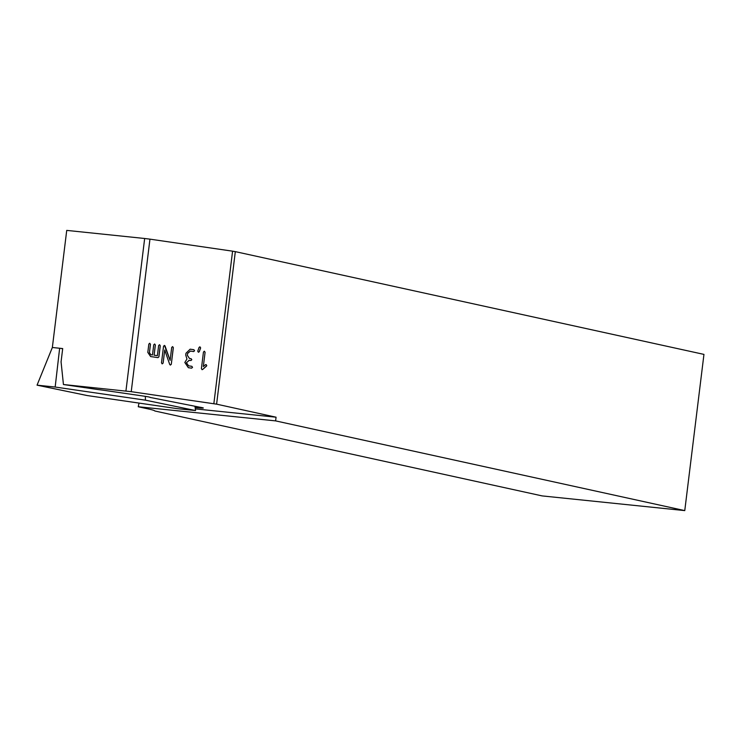 <?xml version="1.0" encoding="UTF-8"?>
<svg xmlns="http://www.w3.org/2000/svg" width="741" height="741" viewBox="0 0 741 741"><rect width="100%" height="100%" fill="white"/><g stroke="black" fill="none" stroke-linecap="round" stroke-linejoin="round"><path stroke-width="1.11" d="M87.179 395.546L177.432 408.671L195.559 410.551L145.421 400.168L55.167 387.043L37.05 385.163L87.179 395.546M145.338 396.352L145.421 400.168M62.679 348.696L59.641 348.251L55.167 387.043M195.318 408.884L276.069 417.202L216.604 404.16L131.231 391.674L63.439 384.523L61.068 361.867L62.698 348.566L52.352 347.492L37.05 385.163M63.439 384.523L98.118 389.571A13.023 0.556 7 0 1 105.065 390.479L143.189 396.027A13.023 0.556 7 0 1 150.09 397.38A13.023 0.556 7 0 1 150.053 397.417L150.053 397.324M194.966 406.392L195.559 410.551M150.053 397.417L199.579 407.161A13.023 0.556 7 0 1 203.321 408.013A13.023 0.556 7 0 1 195.133 407.531M213.853 403.697L232.581 251.171L149.96 239.148L131.231 391.674M205.09 352.271L203.33 366.573L205.47 364.72L206.072 364.553L206.776 365.591L202.849 369.314L202.126 369.685L201.413 368.647L203.451 352.04L204.386 351.234L205.09 352.271L203.33 366.573M205.47 364.72L206.072 364.553L206.776 365.591M204.238 351.225L205.025 352.271M189.251 360.302L186.463 362.71L188.575 365.841L191.836 366.313L192.54 367.351L191.613 368.157L188.344 367.684L184.824 362.479L186.954 359.024L185.732 355.096L185.963 353.253L190.15 349.187L193.883 349.706L194.587 350.752L193.651 351.549L190.381 351.077L187.593 353.485L187.371 355.337L189.474 358.459L191.113 358.69L191.817 359.737L190.882 360.543L188.89 360.274M158.907 356.829L157.981 357.634L150.627 356.56L147.811 352.392L148.83 344.093L149.765 343.287L150.469 344.333L149.45 352.633L150.849 354.717L152.489 354.958L153.73 344.806L154.665 344L155.369 345.047L154.119 355.189L157.388 355.671L158.639 345.519L159.565 344.713L160.269 345.76L158.907 356.829L157.926 357.625M149.617 343.278L150.469 344.333M154.61 344L155.369 345.047M159.51 344.713L160.269 345.76M169.698 364.415L164.734 350.002L163.131 363.071L162.205 363.877L161.501 362.84L163.539 346.232L164.465 345.426L170.115 360.385L171.708 347.409L172.634 346.621L173.338 347.659L171.301 364.266L170.384 365.072L169.698 364.415M164.409 345.426L165.123 346.019M172.579 346.612L173.338 347.659M199.32 351.66L198.449 352.253L197.745 351.225L199.06 347.418L199.94 346.834L200.635 347.872L199.32 351.66L198.393 352.244M199.838 346.825L200.635 347.872M232.581 251.171L235.323 251.634L216.604 404.16M125.933 391.016L144.662 238.491L66.727 230.395L52.352 347.492M144.662 238.491L149.96 239.148M276.069 417.202L275.615 420.888L684.767 510.605L703.95 354.393L235.323 251.634M275.615 420.888L138.252 406.744L148.357 408.958A74.424 3.186 7 0 1 154.832 410.986L542.18 495.914L684.767 510.605M138.252 406.744L139.012 403.085M150.404 344.324L149.45 352.633M149.386 352.633L150.849 354.717M150.794 354.717L152.489 354.958M155.314 345.037L154.119 355.189M154.063 355.189L157.388 355.671M160.213 345.751L158.852 356.829M163.131 363.071L164.734 350.002M163.076 363.071L162.149 363.877M165.067 346.019L170.115 360.385M173.283 347.659L171.301 364.266M171.245 364.257L170.319 365.063M190.326 351.077L187.538 353.485L187.371 355.337M187.306 355.328L189.474 358.459M189.418 358.459L191.113 358.69M191.058 358.69L191.817 359.737M191.762 359.737L190.826 360.534M189.196 360.302L186.463 362.71M186.408 362.71L188.575 365.841M188.51 365.832L191.836 366.313M191.78 366.313L192.54 367.351M192.484 367.351L191.558 368.157M190.122 349.187L190.613 349.233M190.557 349.233L193.883 349.706M193.818 349.706L194.587 350.752M194.522 350.743L193.596 351.549M200.579 347.872L199.264 351.66M205.414 364.72L206.017 364.553M206.72 365.591L206.461 366.193M206.406 366.193L202.849 369.314M202.793 369.314L202.071 369.685"/></g></svg>
